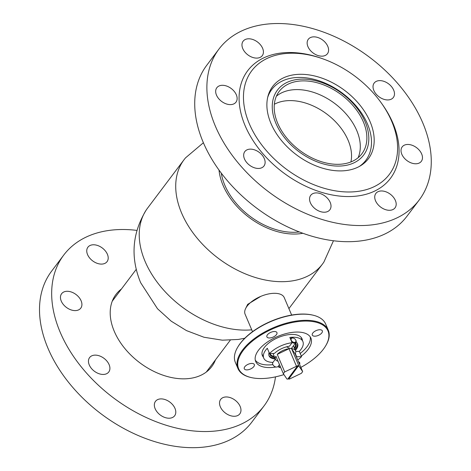 <?xml version="1.0" encoding="UTF-8"?>
<svg xmlns="http://www.w3.org/2000/svg" width="471" height="471" viewBox="0 0 471 471"><rect width="100%" height="100%" fill="white"/><g stroke="black" fill="none" stroke-linecap="round" stroke-linejoin="round"><path stroke-width="0.71" d="M260.787 296.371L247.669 304.348L245.821 308.146M251.732 329.83A86.67 58.139 -143 0 1 145.109 261.458A86.67 58.139 -143 0 1 146.163 210.113A86.67 58.139 -143 0 1 147.564 208.135L184.055 159.704A86.67 58.139 -143 0 1 185.574 157.814L203.395 142.748M299.309 231.938A59.417 39.858 -143 0 1 224.82 185.221A59.417 39.858 -143 0 1 221.288 173.145M302.882 233.269A61.595 41.318 -143 0 1 223.013 185.25A61.595 41.318 -143 0 1 219.021 170.078M333.462 240.758L323.895 262.041A86.67 58.139 -143 0 1 322.494 264.019A86.67 58.139 -143 0 1 250.331 275.812A86.67 58.139 -143 0 1 181.6 213.027A86.67 58.139 -143 0 1 184.055 159.704M275.352 358.967A15.478 7.489 -23 0 1 269.059 355.864A15.478 7.489 -23 0 1 269.106 352.514M301.11 337.354L302.877 341.51A21.26 10.285 -23 0 0 289.83 337.436L292.067 342.705L289.482 346.185A15.478 7.489 157 0 0 281.269 348.799A15.478 7.489 157 0 0 274.416 353.421L269.536 353.527L267.298 348.257A21.26 10.285 -23 0 0 263.736 358.119A21.26 10.285 -23 0 0 272.962 362.405M268.9 355.411A15.478 7.489 157 0 0 274.976 358.09M292.067 342.705A21.26 10.285 157 0 0 279.668 346.456A21.26 10.285 157 0 0 269.536 353.527M302.877 341.51A21.26 10.285 -23 0 1 299.315 351.372L301.552 356.641A21.26 10.285 157 0 1 297.725 359.962M291.649 315.058L284.237 297.595A21.26 10.285 157 0 0 258.791 297.272A21.26 10.285 157 0 0 245.097 314.204L252.515 331.672M278.414 366.032L279.026 367.462A21.26 10.285 157 0 0 280.592 367.233M279.026 367.462L280.08 366.038M296.453 356.953A15.478 7.489 157 0 0 296.671 356.747L301.552 356.641M296.124 342.046A15.478 7.489 -23 0 1 297.56 343.765A15.478 7.489 -23 0 1 295.423 350.448M296.671 356.747L295.352 353.639M295.046 349.57A15.478 7.489 157 0 0 297.342 343.335M295.759 351.448L299.315 351.372M286.539 346.821L290.336 348.628L291.755 348.069L295.9 342.488A3.273 2.208 -143.4 0 1 291.867 342.246M295.187 353.974A10.904 5.275 157 0 0 295.582 350.824A10.904 5.275 157 0 0 291.573 348.664L295.187 353.974L302.641 371.542A10.904 5.275 -23 0 1 302.052 372.449A10.904 5.275 -23 0 1 301.287 373.368L289.535 379.014A10.904 5.275 -23 0 1 288.664 379.09L288.482 378.649L298.055 365.755A10.904 5.275 157 0 0 297.148 365.773L297.336 366.208A10.904 5.275 -23 0 0 296.465 366.285L289.011 348.723A10.904 5.275 157 0 0 277.26 354.369L284.714 371.931L296.465 366.285M278.049 361.251A10.904 5.275 157 0 1 275.511 359.344A10.904 5.275 157 0 1 275.906 356.194L283.359 373.756A10.904 5.275 -23 0 1 283.948 372.849A10.904 5.275 -23 0 1 284.714 371.931M298.055 365.755L298.243 366.191A10.904 5.275 -23 0 1 299.026 366.232L302.641 371.542M291.573 348.664L299.026 366.232M288.087 378.666A10.904 5.275 157 0 0 288.482 378.649M297.336 366.208L287.757 379.108A10.904 5.275 -23 0 1 286.974 379.067L283.359 373.756M298.243 366.191L288.664 379.09M277.26 354.369L289.011 348.723M267.675 97.438A58.869 39.493 -143 0 1 271.814 89.431A58.869 39.493 -143 0 1 295.246 77.615A58.869 39.493 -143 0 1 356.153 106.034A58.869 39.493 -143 0 1 365.849 160.287A58.869 39.493 -143 0 1 359.296 166.475M298.914 79.287A53.965 36.202 -143 0 1 363.718 118.739A53.965 36.202 -143 0 1 342.158 165.91A53.965 36.202 -143 0 1 277.354 126.458A53.965 36.202 -143 0 1 298.914 79.287M276.406 96.184A51.786 34.736 -143 0 1 293.215 89.755A51.786 34.736 -143 0 1 344.118 111.792A51.786 34.736 -143 0 1 358.095 157.732M341.287 164.161A51.786 34.736 -143 0 1 287.704 139.157A51.786 34.736 -143 0 1 279.179 91.433A51.786 34.736 -143 0 1 299.786 81.041A51.786 34.736 -143 0 1 353.368 106.04A51.786 34.736 -143 0 1 361.893 153.764A51.786 34.736 -143 0 1 341.287 164.161M274.34 104.256A50.15 33.641 -143 0 1 286.574 100.753A50.15 33.641 -143 0 1 333.397 119.628A50.15 33.641 -143 0 1 350.901 161.947M300.875 367.38A48.513 23.473 157 0 0 325.591 345.961A48.513 23.473 157 0 0 316.494 322.335A48.513 23.473 157 0 0 268.823 330.648A48.513 23.473 157 0 0 251.167 377.554A48.513 23.473 157 0 0 283.931 374.598M251.167 377.554L250.619 377.424A49.061 23.733 -23 0 1 237.961 368.546A49.061 23.733 -23 0 1 268.476 329.994A49.061 23.733 -23 0 1 328.281 330.206A49.061 23.733 -23 0 1 325.879 345.478L325.591 345.961M237.755 347.121L238.043 346.638A48.513 23.473 -23 0 1 265.844 323.624A48.513 23.473 -23 0 1 312.467 315.046L313.015 315.176A49.061 23.733 157 0 0 265.868 323.848A49.061 23.733 157 0 0 237.755 347.121A49.061 23.733 157 0 0 235.353 362.393L237.961 368.546M250.937 368.817A5.452 2.638 157 0 0 254.328 364.53A5.452 2.638 157 0 0 247.681 364.507A5.452 2.638 157 0 0 244.29 368.793A5.452 2.638 157 0 0 250.937 368.817M273.545 336.895A5.452 2.638 157 0 0 276.936 332.608A5.452 2.638 157 0 0 270.289 332.585A5.452 2.638 157 0 0 266.898 336.871A5.452 2.638 157 0 0 273.545 336.895M318.938 335.122A5.452 2.638 157 0 0 322.323 330.836A5.452 2.638 157 0 0 315.682 330.813A5.452 2.638 157 0 0 312.291 335.099A5.452 2.638 157 0 0 318.938 335.122M299.556 364.266A5.452 2.638 157 0 0 299.715 362.758A5.452 2.638 157 0 0 298.52 361.828M301.31 356.07A29.979 14.507 157 0 0 310.907 338.101A29.979 14.507 157 0 0 274.358 337.972A29.979 14.507 157 0 0 255.712 361.528A29.979 14.507 157 0 0 276 367.003M300.192 353.438A29.979 14.507 157 0 0 310.212 336.842M302.406 340.392A21.531 10.415 157 0 0 302.011 338.767A21.531 10.415 157 0 0 275.759 338.673A21.531 10.415 157 0 0 262.371 355.593A21.531 10.415 157 0 0 263.265 357.006M277.89 366.65A29.979 14.507 157 0 0 278.614 366.497M328.281 330.206L325.673 324.06A49.061 23.733 157 0 0 313.015 315.176M255.288 360.156A29.979 14.507 157 0 0 272.897 364.648M291.319 340.415A2.726 1.843 36.6 0 0 294.599 342.399A2.726 1.843 36.6 0 0 295.706 340.015A2.726 1.843 36.6 0 0 295.399 339.514A2.726 1.843 36.6 0 0 293.639 338.207A2.726 1.843 36.6 0 0 291.319 340.415M295.458 339.603A3.273 2.208 -143.4 0 1 295.535 339.697A3.273 2.208 -143.4 0 1 295.906 340.298A3.273 2.208 -143.4 0 1 295.9 342.488M275.276 366.785A2.726 1.843 -143.4 0 1 275.17 366.75A2.726 1.843 -143.4 0 1 273.41 365.443A2.726 1.843 -143.4 0 1 273.345 365.355M275.411 359.108L272.909 362.476A3.273 2.208 36.6 0 0 272.903 364.66A3.273 2.208 36.6 0 0 273.274 365.26A3.273 2.208 36.6 0 0 275.388 366.832A3.273 2.208 36.6 0 0 278.161 366.373L279.474 364.607M290.46 338.92A3.273 2.208 -143.4 0 1 290.648 338.584A3.273 2.208 -143.4 0 1 293.421 338.131A3.273 2.208 -143.4 0 1 293.533 338.172M266.751 151.085A86.128 57.774 37 0 0 371.955 187.664A86.128 57.774 37 0 0 381.316 102.966A86.128 57.774 37 0 0 374.321 94.112A86.128 57.774 37 0 0 322.653 58.763A86.128 57.774 37 0 0 249.542 74.029A86.128 57.774 37 0 0 266.751 151.085M322.653 58.763L321.275 58.274A89.396 59.97 37 0 0 245.385 74.124A89.396 59.97 37 0 0 263.248 154.105A89.396 59.97 37 0 0 372.443 192.074A89.396 59.97 37 0 0 382.164 104.156L381.316 102.966M357.978 102.766A59.964 40.223 37 0 0 272.644 86.517A59.964 40.223 37 0 0 283.089 142.43A59.964 40.223 37 0 0 368.422 158.686A59.964 40.223 37 0 0 357.978 102.766M377.972 204.597A11.993 8.042 -143 0 1 375.882 193.41A11.993 8.042 -143 0 1 392.949 196.66A11.993 8.042 -143 0 1 395.039 207.846A11.993 8.042 -143 0 1 377.972 204.597M312.791 206.534A11.993 8.042 -143 0 1 310.701 195.347A11.993 8.042 -143 0 1 327.769 198.597A11.993 8.042 -143 0 1 329.859 209.783A11.993 8.042 -143 0 1 312.791 206.534M246.91 162.76A11.993 8.042 -143 0 1 244.82 151.58A11.993 8.042 -143 0 1 261.888 154.829A11.993 8.042 -143 0 1 263.972 166.01A11.993 8.042 -143 0 1 246.91 162.76M218.909 98.922A11.993 8.042 -143 0 1 216.825 87.736A11.993 8.042 -143 0 1 233.887 90.985A11.993 8.042 -143 0 1 235.977 102.172A11.993 8.042 -143 0 1 218.909 98.922M245.203 52.411A11.993 8.042 -143 0 1 243.113 41.23A11.993 8.042 -143 0 1 260.18 44.48A11.993 8.042 -143 0 1 262.27 55.66A11.993 8.042 -143 0 1 245.203 52.411M310.383 50.474A11.993 8.042 -143 0 1 308.293 39.293A11.993 8.042 -143 0 1 325.361 42.543A11.993 8.042 -143 0 1 327.445 53.723A11.993 8.042 -143 0 1 310.383 50.474M376.264 94.247A11.993 8.042 -143 0 1 374.174 83.061A11.993 8.042 -143 0 1 391.242 86.311A11.993 8.042 -143 0 1 393.332 97.497A11.993 8.042 -143 0 1 376.264 94.247M404.259 158.085A11.993 8.042 -143 0 1 402.175 146.899A11.993 8.042 -143 0 1 419.237 150.149A11.993 8.042 -143 0 1 421.327 161.335A11.993 8.042 -143 0 1 404.259 158.085M240.781 166.004A125.374 84.103 37 0 0 419.208 199.987A125.374 84.103 37 0 0 397.371 83.067A125.374 84.103 37 0 0 218.944 49.09A125.374 84.103 37 0 0 240.781 166.004M218.944 49.09L206.781 65.233A125.374 84.103 37 0 0 228.618 182.147A125.374 84.103 37 0 0 407.044 216.13L419.208 199.987M121.441 289A59.964 40.223 37 0 0 115.972 294.44A59.964 40.223 37 0 0 132.675 356.812A59.964 40.223 37 0 0 202.294 374.58A59.964 40.223 37 0 0 211.75 366.609A59.964 40.223 37 0 0 215.477 359.856M106.87 373.597A11.993 8.042 37 0 0 108.76 372.002A11.993 8.042 37 0 0 105.422 359.526A11.993 8.042 37 0 0 91.498 355.976A11.993 8.042 37 0 0 89.608 357.566A11.993 8.042 37 0 0 92.946 370.041A11.993 8.042 37 0 0 106.87 373.597M172.757 417.365A11.993 8.042 37 0 0 174.647 415.775A11.993 8.042 37 0 0 171.303 403.3A11.993 8.042 37 0 0 157.379 399.744A11.993 8.042 37 0 0 155.489 401.339A11.993 8.042 37 0 0 158.833 413.815A11.993 8.042 37 0 0 172.757 417.365M237.932 415.428A11.993 8.042 37 0 0 239.821 413.838A11.993 8.042 37 0 0 236.483 401.363A11.993 8.042 37 0 0 222.559 397.807A11.993 8.042 37 0 0 220.669 399.402A11.993 8.042 37 0 0 224.008 411.878A11.993 8.042 37 0 0 237.932 415.428M105.163 263.248A11.993 8.042 37 0 0 107.058 261.652A11.993 8.042 37 0 0 103.714 249.177A11.993 8.042 37 0 0 89.79 245.626A11.993 8.042 37 0 0 87.9 247.216A11.993 8.042 37 0 0 91.239 259.692A11.993 8.042 37 0 0 105.163 263.248M78.875 309.753A11.993 8.042 37 0 0 80.765 308.164A11.993 8.042 37 0 0 77.427 295.688A11.993 8.042 37 0 0 63.503 292.132A11.993 8.042 37 0 0 61.607 293.727A11.993 8.042 37 0 0 64.951 306.203A11.993 8.042 37 0 0 78.875 309.753M275.482 376.859A125.374 84.103 -143 0 1 263.995 405.973L251.826 422.116A125.374 84.103 -143 0 1 232.056 438.784A125.374 84.103 -143 0 1 86.493 401.628A125.374 84.103 -143 0 1 51.569 271.219L63.732 255.076A125.374 84.103 -143 0 1 83.502 238.414A125.374 84.103 -143 0 1 136.873 230.396M263.995 405.973A125.374 84.103 -143 0 1 244.219 422.64A125.374 84.103 -143 0 1 98.657 385.484A125.374 84.103 -143 0 1 63.732 255.076M294.328 347.881A13.63 6.594 157 0 0 295.329 343.253M295.658 342.811A14.171 6.859 -23 0 1 294.681 348.711M270.095 353.515L270.207 353.821A13.63 6.594 157 0 0 274.257 356.4M274.611 357.23A14.171 6.859 -23 0 1 269.642 353.527M244.785 338.231L238.267 339.456L222.359 340.186L204.002 337.254L186.504 330.613L171.25 321.204L157.497 308.735L140.635 282.659C130.29 257.478 132.133 233.292 146.163 210.113M322.494 264.019L288.906 308.599M261.976 353.962L263.736 358.119M295.582 350.824L293.445 345.791M275.511 359.344L273.009 353.45M112.251 301.199L136.243 269.353M206.286 372.055L230.278 340.209M365.849 160.287L362.958 164.126M271.814 89.431L268.923 93.27"/></g></svg>
